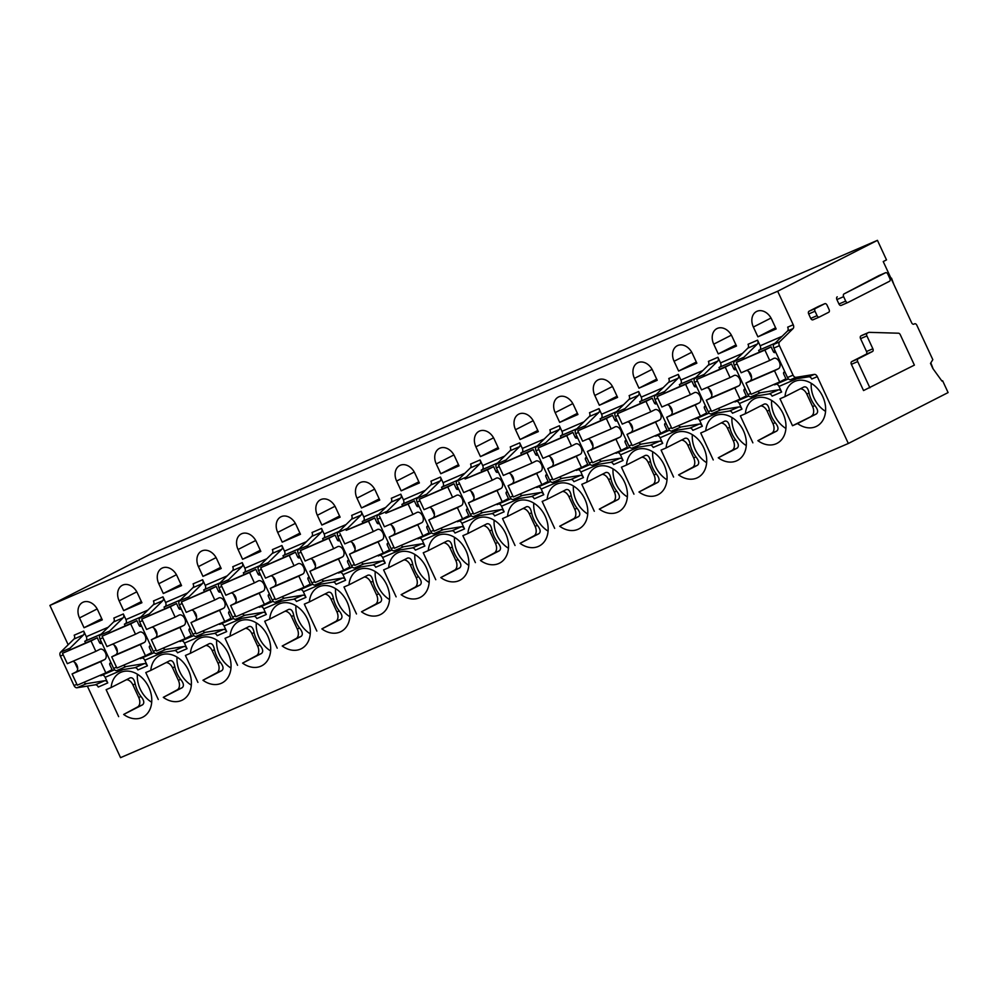 <?xml version="1.0" encoding="UTF-8"?>
<svg xmlns="http://www.w3.org/2000/svg" width="998" height="998" viewBox="0 0 998 998"><rect width="100%" height="100%" fill="white"/><g stroke="black" fill="none" stroke-linecap="round" stroke-linejoin="round"><path stroke-width="1.5" d="M843.996 293.936L885.538 272.741A2.27 1.472 -113.3 0 1 885.6 272.716A2.27 1.472 -113.3 0 1 887.808 274.126L889.867 278.554A2.27 1.472 -113.3 0 1 889.505 281.274L847.963 302.481A2.27 1.472 -113.3 0 1 847.901 302.506A2.27 1.472 -113.3 0 1 845.693 301.084L843.634 296.668A2.27 1.472 -113.3 0 1 843.996 293.936L878.801 275.648A2.27 1.472 -113.3 0 1 878.864 275.623A2.27 1.472 -113.3 0 1 878.914 275.598M847.901 302.506L841.164 305.413A2.27 1.472 -113.3 0 1 841.164 305.413A2.27 1.472 -113.3 0 1 838.956 304.003L836.898 299.575A2.27 1.472 -113.3 0 1 837.26 296.843M914.555 323.814L913.906 324.15A2.27 1.472 -113.3 0 1 913.844 324.175A2.27 1.472 -113.3 0 1 911.636 322.766L883.23 261.563L886.511 259.892L877.442 240.343L777.667 291.241L793.235 324.774L787.684 327.169A3.406 2.208 66.7 0 1 787.522 330.999L774.011 344.26A3.406 2.208 66.7 0 0 773.849 348.09L787.509 377.518A3.406 2.208 66.7 0 0 790.491 379.739L796.03 377.344L814.331 374.4A3.406 2.208 -113.3 0 1 817.3 376.62L848.337 443.474L948.1 392.576L942.611 380.749L941.95 381.086L932.88 368.536L930.498 363.397L932.818 359.667L916.825 325.211A2.27 1.472 -113.3 0 0 914.617 323.789L914.555 323.814A2.27 1.472 -113.3 0 1 914.617 323.789M793.235 324.774A3.406 2.208 -113.3 0 1 793.061 328.604L779.563 341.865L774.011 344.26M773.849 348.09L779.401 345.695A3.406 2.208 -113.3 0 1 779.563 341.865M779.401 345.695L793.061 375.123L787.509 377.518M796.03 377.344A3.406 2.208 -113.3 0 1 793.061 375.123M866.526 351.508L872.863 348.764L866.9 335.914A2.27 1.472 -113.3 0 1 867.262 333.182L868.672 332.459A2.27 1.472 -113.3 0 1 868.734 332.434A2.27 1.472 -113.3 0 1 869.158 332.346L898.487 333.207A2.27 1.472 -113.3 0 1 900.271 334.704L914.393 365.118L863.544 390.555L851.369 364.32A2.27 1.472 -113.3 0 1 851.731 361.6L866.164 354.228A2.27 1.472 -113.3 0 0 866.526 351.508L860.563 338.646A2.27 1.472 -113.3 0 1 860.912 335.914L862.334 335.191A2.27 1.472 -113.3 0 1 862.384 335.166A2.27 1.472 -113.3 0 1 862.447 335.153M819.221 317.09L812.996 319.784A2.27 1.472 -113.3 0 1 812.946 319.809A2.27 1.472 -113.3 0 1 810.725 318.399L808.679 313.971A2.27 1.472 -113.3 0 1 809.029 311.251L818.422 306.461A2.27 1.472 -113.3 0 1 818.472 306.436A2.27 1.472 -113.3 0 1 818.535 306.411M776.157 384.18A3.406 2.208 -113.3 0 1 779.026 386.413L781.621 392.014L772.115 396.131A3.406 2.208 66.7 0 0 769.134 393.911L778.652 389.794A3.406 2.208 -113.3 0 1 781.621 392.014M774.361 384.255L774.635 384.841L788.432 378.878M783.555 372.965L785.089 372.291M759.378 351.957L758.642 350.373L774.972 343.324M775.745 352.157L774.972 352.556A1.697 1.11 -113.3 0 1 773.275 351.508L775.059 350.697M758.642 350.373L775.109 343.187M782.108 336.314L760.164 345.782A3.406 2.208 -113.3 0 1 759.628 349.874M736.512 401.296A3.406 2.208 -113.3 0 1 739.381 403.529L741.988 409.13L732.47 413.234A3.406 2.208 -113.3 0 0 729.501 411.014L711.212 413.97A3.406 2.208 -113.3 0 1 708.231 411.75L694.571 382.309A3.406 2.208 -113.3 0 1 694.745 378.491L708.243 365.218L717.749 361.114L704.251 374.375L694.745 378.491M760.164 345.782L757.557 340.181A3.406 2.208 -113.3 0 1 757.395 343.998L747.876 348.102L734.378 361.376A3.406 2.208 66.7 0 0 734.216 365.193L747.876 394.634A3.406 2.208 66.7 0 0 750.845 396.855L769.134 393.911M747.876 348.102A3.406 2.208 66.7 0 0 748.051 344.285L757.557 340.181M734.728 401.358L734.99 401.945L748.799 395.994M719.733 369.073L718.997 367.489L735.476 360.303M742.475 353.417L720.519 362.898A3.406 2.208 -113.3 0 1 719.982 366.99M720.519 362.898L717.924 357.284A3.406 2.208 -113.3 0 1 717.749 361.114M703.627 376.021A3.406 2.208 -113.3 0 1 704.251 374.375M708.83 388.422L711.898 395.046M711.212 413.97L720.718 409.866A3.406 2.208 -113.3 0 1 718.236 408.481M720.718 409.866L739.007 406.91A3.406 2.208 -113.3 0 1 741.988 409.13M718.997 367.489L735.326 360.44M733.617 368.586L735.426 367.813M757.395 343.998L743.897 357.272A3.406 2.208 -113.3 0 0 743.26 358.906M748.475 371.318L751.544 377.93M778.652 389.794L760.364 392.75A3.406 2.208 -113.3 0 1 757.881 391.366M743.909 390.068L745.444 389.407M717.924 357.284L708.405 361.401A3.406 2.208 -113.3 0 1 708.243 365.218M777.667 291.241L49.9 605.424L149.663 554.526L877.442 240.343M49.9 605.424L68.163 644.77M87.35 686.088L120.558 757.657L848.337 443.474M696.878 418.399A3.406 2.208 -113.3 0 1 699.748 420.632L702.343 426.246L692.837 430.35A3.406 2.208 -113.3 0 0 689.855 428.13L671.567 431.086L681.085 426.969A3.406 2.208 -113.3 0 1 678.603 425.585M680.1 386.176L679.364 384.604L680.349 384.093A3.406 2.208 -113.3 0 0 680.885 380.013L678.278 374.4A3.406 2.208 -113.3 0 1 678.116 378.23L664.618 391.49L655.1 395.595A3.406 2.208 66.7 0 0 654.938 399.425L668.598 428.866A3.406 2.208 66.7 0 0 671.567 431.086M663.982 393.137A3.406 2.208 -113.3 0 1 664.618 391.49M669.196 405.537L672.265 412.162M681.085 426.969L699.373 424.025A3.406 2.208 -113.3 0 1 702.343 426.246M709.154 413.097L695.356 419.06L695.082 418.474M678.116 378.23L668.598 382.334L655.1 395.595M668.598 382.334A3.406 2.208 66.7 0 0 668.772 378.504L678.278 374.4M657.233 435.515A3.406 2.208 -113.3 0 1 660.102 437.748L662.709 443.361L653.191 447.466A3.406 2.208 -113.3 0 0 650.222 445.245L631.934 448.189L641.44 444.085A3.406 2.208 -113.3 0 1 638.957 442.7M640.454 403.292L639.718 401.707L640.704 401.208A3.406 2.208 -113.3 0 0 641.24 397.117L638.645 391.515A3.406 2.208 -113.3 0 1 638.471 395.333L624.973 408.606L615.467 412.71A3.406 2.208 66.7 0 0 615.292 416.54L628.952 445.969A3.406 2.208 66.7 0 0 631.934 448.189M624.349 410.24A3.406 2.208 -113.3 0 1 624.973 408.606M629.551 422.653L632.62 429.265M641.44 444.085L659.728 441.141A3.406 2.208 -113.3 0 1 662.709 443.361M669.521 430.213L655.723 436.176L655.449 435.59M638.471 395.333L628.965 399.45L615.467 412.71M628.965 399.45A3.406 2.208 66.7 0 0 629.127 395.62L638.645 391.515M617.6 452.63A3.406 2.208 -113.3 0 1 620.469 454.863L623.064 460.465L613.558 464.569A3.406 2.208 -113.3 0 0 610.576 462.348L592.288 465.305L601.806 461.201A3.406 2.208 -113.3 0 1 599.324 459.816M600.821 420.408L600.085 418.823L601.07 418.324A3.406 2.208 -113.3 0 0 601.607 414.232L599 408.631A3.406 2.208 -113.3 0 1 598.837 412.448L585.339 425.722L575.821 429.826A3.406 2.208 66.7 0 0 575.659 433.643L589.319 463.084A3.406 2.208 66.7 0 0 592.288 465.305M584.703 427.356A3.406 2.208 -113.3 0 1 585.339 425.722M589.918 439.769L592.987 446.38M601.806 461.201L620.095 458.244A3.406 2.208 -113.3 0 1 623.064 460.465M629.888 447.329L616.078 453.279L615.803 452.693M598.837 412.448L589.319 416.553L575.821 429.826M589.319 416.553A3.406 2.208 66.7 0 0 589.494 412.735L599 408.631M577.954 469.746A3.406 2.208 -113.3 0 1 580.824 471.979L583.431 477.58L573.912 481.685A3.406 2.208 -113.3 0 0 570.943 479.464L552.655 482.421L562.161 478.304A3.406 2.208 -113.3 0 1 559.678 476.932M561.175 437.511L560.439 435.939L561.425 435.44A3.406 2.208 -113.3 0 0 561.961 431.348L559.367 425.734A3.406 2.208 -113.3 0 1 559.192 429.564L545.694 442.825L536.188 446.929A3.406 2.208 66.7 0 0 536.013 450.759L549.686 480.2A3.406 2.208 66.7 0 0 552.655 482.421M545.07 444.472A3.406 2.208 -113.3 0 1 545.694 442.825M550.272 456.872L553.354 463.496M562.161 478.304L580.462 475.36A3.406 2.208 -113.3 0 1 583.431 477.58M590.242 464.432L576.445 470.395L576.17 469.809M559.192 429.564L549.686 433.668L536.188 446.929M549.686 433.668A3.406 2.208 66.7 0 0 549.848 429.851L559.367 425.734M538.321 486.849A3.406 2.208 -113.3 0 1 541.19 489.082L543.785 494.696L534.279 498.8A3.406 2.208 -113.3 0 0 531.298 496.58L513.009 499.524L522.528 495.42A3.406 2.208 -113.3 0 1 520.045 494.035M521.542 454.626L520.806 453.055L521.792 452.543A3.406 2.208 -113.3 0 0 522.328 448.451L519.721 442.85A3.406 2.208 -113.3 0 1 519.559 446.667L506.061 459.941L496.542 464.045A3.406 2.208 66.7 0 0 496.38 467.875L510.04 497.303A3.406 2.208 66.7 0 0 513.009 499.524M505.425 461.587A3.406 2.208 -113.3 0 1 506.061 459.941M510.639 473.988L513.708 480.612M522.528 495.42L540.816 492.476A3.406 2.208 -113.3 0 1 543.785 494.696M550.609 481.547L536.799 487.511L536.525 486.924M519.559 446.667L510.04 450.784L496.542 464.045M510.04 450.784A3.406 2.208 66.7 0 0 510.215 446.954L519.721 442.85M498.676 503.965A3.406 2.208 -113.3 0 1 501.545 506.198L504.152 511.799L494.634 515.916A3.406 2.208 -113.3 0 0 491.665 513.696L473.376 516.64L482.895 512.535A3.406 2.208 -113.3 0 1 480.412 511.151M481.897 471.742L481.173 470.158L482.146 469.659A3.406 2.208 -113.3 0 0 482.695 465.567L480.088 459.966A3.406 2.208 -113.3 0 1 479.926 463.783L466.415 477.056L456.909 481.161A3.406 2.208 66.7 0 0 456.735 484.978L470.407 514.419A3.406 2.208 66.7 0 0 473.376 516.64M465.792 478.691A3.406 2.208 -113.3 0 1 466.415 477.056M470.994 491.103L474.075 497.715M482.895 512.535L501.183 509.579A3.406 2.208 -113.3 0 1 504.152 511.799M510.964 498.663L497.166 504.614L496.892 504.04M479.926 463.783L470.407 467.887L456.909 481.161M470.407 467.887A3.406 2.208 66.7 0 0 470.569 464.07L480.088 459.966M459.043 521.081A3.406 2.208 -113.3 0 1 461.912 523.314L464.507 528.915L455.001 533.019A3.406 2.208 -113.3 0 0 452.032 530.799L433.731 533.755L443.249 529.651A3.406 2.208 -113.3 0 1 440.767 528.266M442.264 488.858L441.528 487.274L442.513 486.774A3.406 2.208 -113.3 0 0 443.05 482.683L440.442 477.069A3.406 2.208 -113.3 0 1 440.28 480.899L426.782 494.16L417.264 498.276A3.406 2.208 66.7 0 0 417.102 502.094L430.762 531.535A3.406 2.208 66.7 0 0 433.731 533.755M426.146 495.806A3.406 2.208 -113.3 0 1 426.782 494.16M431.361 508.207L434.429 514.831M443.249 529.651L461.538 526.695A3.406 2.208 -113.3 0 1 464.507 528.915M471.33 515.766L457.521 521.729L457.246 521.143M440.28 480.899L430.774 485.003L417.264 498.276M430.774 485.003A3.406 2.208 66.7 0 0 430.936 481.186L440.442 477.069M419.397 538.184A3.406 2.208 -113.3 0 1 422.266 540.417L424.874 546.031L415.355 550.135A3.406 2.208 -113.3 0 0 412.386 547.914L394.098 550.859L403.616 546.754A3.406 2.208 -113.3 0 1 401.134 545.37M402.618 505.961L401.895 504.389L402.88 503.878A3.406 2.208 -113.3 0 0 403.417 499.798L400.809 494.185A3.406 2.208 -113.3 0 1 400.647 498.014L387.137 511.275L377.631 515.38A3.406 2.208 66.7 0 0 377.456 519.21L391.129 548.638A3.406 2.208 66.7 0 0 394.098 550.859M386.513 512.922A3.406 2.208 -113.3 0 1 387.137 511.275M391.715 525.322L394.796 531.946M403.616 546.754L421.904 543.81A3.406 2.208 -113.3 0 1 424.874 546.031M431.685 532.882L417.888 538.845L417.613 538.259M400.647 498.014L391.129 502.119L377.631 515.38M391.129 502.119A3.406 2.208 66.7 0 0 391.291 498.289L400.809 494.185M379.764 555.3A3.406 2.208 -113.3 0 1 382.633 557.533L385.24 563.134L375.722 567.251A3.406 2.208 -113.3 0 0 372.753 565.03L354.465 567.974L363.971 563.87A3.406 2.208 -113.3 0 1 361.488 562.485M362.985 523.077L362.249 521.492L363.235 520.993A3.406 2.208 -113.3 0 0 363.771 516.902L361.176 511.3A3.406 2.208 -113.3 0 1 361.002 515.118L347.504 528.391L337.985 532.495A3.406 2.208 66.7 0 0 337.823 536.325L351.483 565.754A3.406 2.208 66.7 0 0 354.465 567.974M346.88 530.025A3.406 2.208 -113.3 0 1 347.504 528.391M352.082 542.438L355.151 549.05M363.971 563.87L382.259 560.913A3.406 2.208 -113.3 0 1 385.24 563.134M392.052 549.998L378.242 555.961L377.98 555.375M361.002 515.118L351.496 519.222L337.985 532.495M351.496 519.222A3.406 2.208 66.7 0 0 351.658 515.405L361.176 511.3M340.131 572.415A3.406 2.208 -113.3 0 1 342.988 574.648L345.595 580.25L336.077 584.354A3.406 2.208 -113.3 0 0 333.107 582.133L314.819 585.09L324.338 580.986A3.406 2.208 -113.3 0 1 321.855 579.601M323.34 540.192L322.616 538.608L323.601 538.109A3.406 2.208 -113.3 0 0 324.138 534.017L321.531 528.416A3.406 2.208 -113.3 0 1 321.368 532.233L307.871 545.494L298.352 549.611A3.406 2.208 66.7 0 0 298.19 553.428L311.85 582.869A3.406 2.208 66.7 0 0 314.819 585.09M307.234 547.141A3.406 2.208 -113.3 0 1 307.871 545.494M312.436 559.541L315.518 566.165M324.338 580.986L342.626 578.029A3.406 2.208 -113.3 0 1 345.595 580.25M352.406 567.114L338.609 573.064L338.334 572.478M321.368 532.233L311.85 536.338L298.352 549.611M311.85 536.338A3.406 2.208 66.7 0 0 312.012 532.52L321.531 528.416M300.485 589.519A3.406 2.208 -113.3 0 1 303.355 591.764L305.962 597.365L296.443 601.47A3.406 2.208 -113.3 0 0 293.474 599.249L275.186 602.206L284.692 598.089A3.406 2.208 -113.3 0 1 282.209 596.704M283.706 557.296L282.97 555.724L283.956 555.225A3.406 2.208 -113.3 0 0 284.492 551.133L281.898 545.519A3.406 2.208 -113.3 0 1 281.723 549.349L268.225 562.61L258.707 566.714A3.406 2.208 66.7 0 0 258.544 570.544L272.204 599.985A3.406 2.208 66.7 0 0 275.186 602.206M267.601 564.257A3.406 2.208 -113.3 0 1 268.225 562.61M272.803 576.657L275.872 583.281M284.692 598.089L302.98 595.145A3.406 2.208 -113.3 0 1 305.962 597.365M312.773 584.217L298.963 590.18L298.701 589.593M281.723 549.349L272.217 553.453L258.707 566.714M272.217 553.453A3.406 2.208 66.7 0 0 272.379 549.624L281.898 545.519M260.852 606.634A3.406 2.208 -113.3 0 1 263.721 608.867L266.316 614.481L256.81 618.585A3.406 2.208 -113.3 0 0 253.829 616.365L235.54 619.309L245.059 615.205A3.406 2.208 -113.3 0 1 242.576 613.82M244.073 574.411L243.337 572.827L244.323 572.328A3.406 2.208 -113.3 0 0 244.859 568.236L242.252 562.635A3.406 2.208 -113.3 0 1 242.09 566.452L228.592 579.726L219.073 583.83A3.406 2.208 66.7 0 0 218.911 587.66L232.571 617.088A3.406 2.208 66.7 0 0 235.54 619.309M227.956 581.372A3.406 2.208 -113.3 0 1 228.592 579.726M233.17 593.773L236.239 600.384M245.059 615.205L263.347 612.261A3.406 2.208 -113.3 0 1 266.316 614.481M273.128 601.332L259.33 607.295L259.056 606.709M242.09 566.452L232.571 570.569L219.073 583.83M232.571 570.569A3.406 2.208 66.7 0 0 232.746 566.739L242.252 562.635M221.207 623.75A3.406 2.208 -113.3 0 1 224.076 625.983L226.683 631.584L217.165 635.689A3.406 2.208 -113.3 0 0 214.196 633.468L195.907 636.425L205.413 632.32A3.406 2.208 -113.3 0 1 202.931 630.936M204.428 591.527L203.692 589.943L204.677 589.444A3.406 2.208 -113.3 0 0 205.214 585.352L202.619 579.751A3.406 2.208 -113.3 0 1 202.444 583.568L188.946 596.841L179.44 600.946A3.406 2.208 66.7 0 0 179.266 604.763L192.926 634.204A3.406 2.208 66.7 0 0 195.907 636.425M188.323 598.476A3.406 2.208 -113.3 0 1 188.946 596.841M193.525 610.888L196.594 617.5M205.413 632.32L223.702 629.364A3.406 2.208 -113.3 0 1 226.683 631.584M233.495 618.448L219.697 624.399L219.423 623.812M202.444 583.568L192.938 587.672L179.44 600.946M192.938 587.672A3.406 2.208 66.7 0 0 193.101 583.855L202.619 579.751M181.574 640.866A3.406 2.208 -113.3 0 1 184.443 643.099L187.038 648.7L177.532 652.804A3.406 2.208 -113.3 0 0 174.55 650.584L156.262 653.54L165.78 649.424A3.406 2.208 -113.3 0 1 163.298 648.051M164.795 608.63L164.059 607.058L165.044 606.559A3.406 2.208 -113.3 0 0 165.581 602.468L162.973 596.854A3.406 2.208 -113.3 0 1 162.811 600.684L149.313 613.945L139.795 618.061A3.406 2.208 66.7 0 0 139.633 621.879L153.293 651.32A3.406 2.208 66.7 0 0 156.262 653.54M148.677 615.591A3.406 2.208 -113.3 0 1 149.313 613.945M153.892 627.991L156.96 634.616M165.78 649.424L184.069 646.479A3.406 2.208 -113.3 0 1 187.038 648.7M193.862 635.551L180.052 641.514L179.777 640.928M162.811 600.684L153.293 604.788L139.795 618.061M153.293 604.788A3.406 2.208 66.7 0 0 153.467 600.971L162.973 596.854M141.928 657.969A3.406 2.208 -113.3 0 1 144.797 660.202L147.405 665.816L137.886 669.92A3.406 2.208 -113.3 0 0 134.917 667.699L116.629 670.644L126.135 666.539A3.406 2.208 -113.3 0 1 123.652 665.155M125.149 625.746L124.413 624.174L125.399 623.663A3.406 2.208 -113.3 0 0 125.935 619.571L123.34 613.97A3.406 2.208 -113.3 0 1 123.166 617.787L109.668 631.06L100.162 635.165A3.406 2.208 66.7 0 0 99.987 638.994L113.66 668.423A3.406 2.208 66.7 0 0 116.629 670.644M109.044 632.707A3.406 2.208 -113.3 0 1 109.668 631.06M114.246 645.107L117.315 651.731M126.135 666.539L144.423 663.595A3.406 2.208 -113.3 0 1 147.405 665.816M154.216 652.667L140.419 658.63L140.144 658.044M123.166 617.787L113.66 621.904L100.162 635.165M113.66 621.904A3.406 2.208 66.7 0 0 113.822 618.074L123.34 613.97M102.295 675.085A3.406 2.208 -113.3 0 1 105.164 677.318L107.759 682.919L98.253 687.036A3.406 2.208 -113.3 0 0 95.272 684.815L76.983 687.759L86.502 683.655A3.406 2.208 -113.3 0 1 84.019 682.27M85.516 642.862L84.78 641.277L85.766 640.778A3.406 2.208 -113.3 0 0 86.302 636.687L83.695 631.085A3.406 2.208 -113.3 0 1 83.533 634.903L70.035 648.176L60.516 652.28A3.406 2.208 66.7 0 0 60.354 656.098L74.014 685.539A3.406 2.208 66.7 0 0 76.983 687.759M69.398 649.81A3.406 2.208 -113.3 0 1 70.035 648.176M74.613 662.223L77.682 668.835M86.502 683.655L104.79 680.698A3.406 2.208 -113.3 0 1 107.759 682.919M114.583 669.783L100.773 675.733L100.499 675.159M83.533 634.903L74.014 639.007L60.516 652.28M74.014 639.007A3.406 2.208 66.7 0 0 74.189 635.19L83.695 631.085M731.958 336.289A13.049 9.918 -117 0 0 716.913 328.604A13.049 9.918 -117 0 0 713.732 344.16L718.261 353.928L736.499 346.056L731.958 336.289M735.963 344.909L718.261 353.928M760.688 405.899A7.947 5.152 -113.3 0 1 767.138 411.126L772.963 423.676A7.947 5.152 -113.3 0 1 771.704 433.219L757.881 440.667A24.962 18.974 -117 0 0 776.98 443.374A24.962 18.974 -117 0 0 783.081 413.621A24.962 18.974 -117 0 0 754.301 398.913A24.962 18.974 -117 0 0 745.369 413.721L764.406 404.015M771.616 400.435A24.962 18.974 -117 0 0 774.46 415.28A24.962 18.974 -117 0 0 785.913 428.454M764.206 404.103C766.751 403.379 768.485 405.4 769.408 410.153A24.962 18.974 -117 0 0 771.629 416.715A24.962 18.974 -117 0 0 775.221 422.69C778.303 426.558 778.802 429.34 776.718 431.061L757.881 440.667M752.866 442.838L740.354 415.879L745.369 413.721M692.325 353.404A13.049 9.918 -117 0 0 677.28 345.72A13.049 9.918 -117 0 0 674.087 361.276L678.628 371.044L696.854 363.172L692.325 353.404M696.317 362.012L678.628 371.044M721.055 423.015A7.947 5.152 -113.3 0 1 727.492 428.242L733.318 440.792A7.947 5.152 -113.3 0 1 732.07 450.335L718.248 457.783A24.962 18.974 -117 0 0 737.347 460.49A24.962 18.974 -117 0 0 743.448 430.724A24.962 18.974 -117 0 0 714.655 416.016A24.962 18.974 -117 0 0 705.736 430.837L724.76 421.131M731.983 417.551A24.962 18.974 -117 0 0 734.815 432.396A24.962 18.974 -117 0 0 746.279 445.57M724.573 421.218C727.118 420.495 728.839 422.503 729.763 427.256A24.962 18.974 -117 0 0 731.996 433.831A24.962 18.974 -117 0 0 735.588 439.806C738.657 443.661 739.156 446.455 737.085 448.164L718.248 457.783M713.233 459.941L700.721 432.995L705.736 430.837M652.68 370.507A13.049 9.918 -117 0 0 637.635 362.823A13.049 9.918 -117 0 0 634.454 378.379L638.982 388.16L657.22 380.288L652.68 370.507M656.684 379.128L638.982 388.16M681.422 440.13A7.947 5.152 -113.3 0 1 687.859 445.358L693.685 457.895A7.947 5.152 -113.3 0 1 692.425 467.451L678.603 474.886A24.962 18.974 -117 0 0 697.702 477.605A24.962 18.974 -117 0 0 703.802 447.84A24.962 18.974 -117 0 0 675.022 433.132A24.962 18.974 -117 0 0 666.103 447.94L685.127 438.247M692.338 434.654A24.962 18.974 -117 0 0 695.182 449.499A24.962 18.974 -117 0 0 706.634 462.685M684.94 438.334C687.472 437.611 689.206 439.619 690.129 444.372A24.962 18.974 -117 0 0 692.35 450.946A24.962 18.974 -117 0 0 695.943 456.922C699.024 460.777 699.523 463.559 697.44 465.28L678.603 474.886M673.588 477.056L661.088 450.11L666.103 447.94M613.046 387.623A13.049 9.918 -117 0 0 598.002 379.939A13.049 9.918 -117 0 0 594.808 395.495L599.349 405.263L617.587 397.391L613.046 387.623M617.038 396.243L599.349 405.263M641.776 457.234A7.947 5.152 -113.3 0 1 648.213 462.461L654.039 475.011A7.947 5.152 -113.3 0 1 652.792 484.554L638.97 492.002A24.962 18.974 -117 0 0 658.069 494.709A24.962 18.974 -117 0 0 664.169 464.956A24.962 18.974 -117 0 0 635.377 450.248A24.962 18.974 -117 0 0 626.457 465.056L645.481 455.35M652.704 451.77A24.962 18.974 -117 0 0 655.536 466.615A24.962 18.974 -117 0 0 667.001 479.801M645.294 455.45C647.839 454.714 649.561 456.735 650.484 461.488A24.962 18.974 -117 0 0 652.717 468.05A24.962 18.974 -117 0 0 656.31 474.025C659.391 477.892 659.878 480.674 657.807 482.396L638.97 492.002M633.955 494.172L621.442 467.214L626.457 465.056M573.401 404.739A13.049 9.918 -117 0 0 558.356 397.054A13.049 9.918 -117 0 0 555.175 412.611L559.703 422.379L577.942 414.507L573.401 404.739M577.405 413.347L559.703 422.379M602.143 474.349A7.947 5.152 -113.3 0 1 608.58 479.576L614.406 492.126A7.947 5.152 -113.3 0 1 613.146 501.67L599.324 509.117A24.962 18.974 -117 0 0 618.423 511.824A24.962 18.974 -117 0 0 624.523 482.059A24.962 18.974 -117 0 0 595.744 467.363A24.962 18.974 -117 0 0 586.824 482.171L605.848 472.466M613.059 468.885A24.962 18.974 -117 0 0 615.903 483.731A24.962 18.974 -117 0 0 627.368 496.904M605.661 472.553C608.194 471.829 609.928 473.85 610.851 478.591A24.962 18.974 -117 0 0 613.071 485.165A24.962 18.974 -117 0 0 616.677 491.141C619.746 494.996 620.245 497.79 618.161 499.499L599.324 509.117M594.309 511.275L581.809 484.329L586.824 482.171M533.768 421.855A13.049 9.918 -117 0 0 518.723 414.158A13.049 9.918 -117 0 0 515.529 429.714L520.07 439.494L538.309 431.623L533.768 421.855M537.772 430.462L520.07 439.494M562.498 491.465A7.947 5.152 -113.3 0 1 568.935 496.692L574.761 509.23A7.947 5.152 -113.3 0 1 573.513 518.785L559.691 526.233A24.962 18.974 -117 0 0 578.79 528.94A24.962 18.974 -117 0 0 584.89 499.175A24.962 18.974 -117 0 0 556.098 484.467A24.962 18.974 -117 0 0 547.178 499.274L566.203 489.581M573.426 486.001A24.962 18.974 -117 0 0 576.258 500.834A24.962 18.974 -117 0 0 587.722 514.02M566.016 489.669C568.561 488.945 570.282 490.954 571.205 495.707A24.962 18.974 -117 0 0 573.438 502.281A24.962 18.974 -117 0 0 577.031 508.256C580.112 512.111 580.611 514.906 578.528 516.615L559.691 526.233M554.676 528.391L542.163 501.445L547.178 499.274M494.135 438.958A13.049 9.918 -117 0 0 479.077 431.273A13.049 9.918 -117 0 0 475.896 446.83L480.437 456.597L498.663 448.738L494.135 438.958M498.127 447.578L480.437 456.597M522.865 508.568A7.947 5.152 -113.3 0 1 529.302 513.795L535.128 526.345A7.947 5.152 -113.3 0 1 533.868 535.889L520.045 543.336A24.962 18.974 -117 0 0 539.157 546.056A24.962 18.974 -117 0 0 545.245 516.29A24.962 18.974 -117 0 0 516.465 501.582A24.962 18.974 -117 0 0 507.545 516.39L526.57 506.697M533.793 503.104A24.962 18.974 -117 0 0 536.625 517.95A24.962 18.974 -117 0 0 548.089 531.136M526.383 506.784C528.915 506.061 530.649 508.069 531.572 512.822A24.962 18.974 -117 0 0 533.805 519.397A24.962 18.974 -117 0 0 537.398 525.372C540.467 529.227 540.966 532.009 538.883 533.73L520.045 543.336M515.03 545.507L502.53 518.561L507.545 516.39M454.489 456.074A13.049 9.918 -117 0 0 439.444 448.389A13.049 9.918 -117 0 0 436.251 463.945L440.792 473.713L459.03 465.841L454.489 456.074M458.494 464.681L440.792 473.713M483.219 525.684A7.947 5.152 -113.3 0 1 489.656 530.911L495.482 543.461A7.947 5.152 -113.3 0 1 494.235 553.004L480.412 560.452A24.962 18.974 -117 0 0 499.511 563.159A24.962 18.974 -117 0 0 505.612 533.394A24.962 18.974 -117 0 0 476.819 518.698A24.962 18.974 -117 0 0 467.9 533.506L486.924 523.8M494.147 520.22A24.962 18.974 -117 0 0 496.979 535.065A24.962 18.974 -117 0 0 508.444 548.239M486.737 523.888C489.282 523.164 491.004 525.185 491.927 529.938A24.962 18.974 -117 0 0 494.16 536.5A24.962 18.974 -117 0 0 497.752 542.475C500.834 546.343 501.333 549.125 499.25 550.846L480.412 560.452M475.397 562.623L462.885 535.664L467.9 533.506M414.856 473.189A13.049 9.918 -117 0 0 399.811 465.492A13.049 9.918 -117 0 0 396.618 481.061L401.159 490.829L419.385 482.957L414.856 473.189M418.848 481.797L401.159 490.829M443.586 542.8A7.947 5.152 -113.3 0 1 450.023 548.027L455.849 560.577A7.947 5.152 -113.3 0 1 454.601 570.12L440.779 577.568A24.962 18.974 -117 0 0 459.878 580.275A24.962 18.974 -117 0 0 465.966 550.509A24.962 18.974 -117 0 0 437.186 535.801A24.962 18.974 -117 0 0 428.267 550.609L447.291 540.916M454.514 537.336A24.962 18.974 -117 0 0 457.346 552.168A24.962 18.974 -117 0 0 468.811 565.355M447.104 541.003C449.636 540.28 451.37 542.288 452.294 547.041A24.962 18.974 -117 0 0 454.527 553.616A24.962 18.974 -117 0 0 458.119 559.591C461.188 563.446 461.687 566.24 459.616 567.949L440.779 577.568M435.764 579.726L423.252 552.78L428.267 550.609M375.211 490.292A13.049 9.918 -117 0 0 360.166 482.608A13.049 9.918 -117 0 0 356.985 498.164L361.513 507.945L379.751 500.073L375.211 490.292M379.215 498.913L361.513 507.945M403.941 559.915A7.947 5.152 -113.3 0 1 410.39 565.142L416.203 577.68A7.947 5.152 -113.3 0 1 414.956 587.236L401.134 594.671A24.962 18.974 -117 0 0 420.233 597.39A24.962 18.974 -117 0 0 426.333 567.625A24.962 18.974 -117 0 0 397.553 552.917A24.962 18.974 -117 0 0 388.621 567.725L407.646 558.032M414.869 554.439A24.962 18.974 -117 0 0 417.7 569.284A24.962 18.974 -117 0 0 429.165 582.47M407.458 558.119C410.003 557.395 411.737 559.404 412.648 564.157A24.962 18.974 -117 0 0 414.881 570.731A24.962 18.974 -117 0 0 418.474 576.707C421.555 580.562 422.054 583.343 419.971 585.065L401.134 594.671M396.119 596.841L383.606 569.895L388.621 567.725M335.577 507.408A13.049 9.918 -117 0 0 320.533 499.724A13.049 9.918 -117 0 0 317.339 515.28L321.88 525.048L340.106 517.176L335.577 507.408M339.57 516.028L321.88 525.048M364.307 577.019A7.947 5.152 -113.3 0 1 370.745 582.246L376.57 594.796A7.947 5.152 -113.3 0 1 375.323 604.339L361.501 611.786A24.962 18.974 -117 0 0 380.6 614.494A24.962 18.974 -117 0 0 386.7 584.741A24.962 18.974 -117 0 0 357.908 570.033A24.962 18.974 -117 0 0 348.988 584.84L368.012 575.135M375.236 571.555A24.962 18.974 -117 0 0 378.067 586.4A24.962 18.974 -117 0 0 389.532 599.573M367.825 575.222C370.358 574.499 372.092 576.52 373.015 581.273A24.962 18.974 -117 0 0 375.248 587.834A24.962 18.974 -117 0 0 378.841 593.81C381.91 597.677 382.409 600.459 380.338 602.181L361.501 611.786M356.486 613.957L343.973 586.999L348.988 584.84M295.932 524.524A13.049 9.918 -117 0 0 280.887 516.839A13.049 9.918 -117 0 0 277.706 532.396L282.234 542.163L300.473 534.292L295.932 524.524M299.936 533.132L282.234 542.163M324.662 594.134A7.947 5.152 -113.3 0 1 331.111 599.361L336.925 611.911A7.947 5.152 -113.3 0 1 335.677 621.455L321.855 628.902A24.962 18.974 -117 0 0 340.954 631.609A24.962 18.974 -117 0 0 347.055 601.844A24.962 18.974 -117 0 0 318.275 587.136A24.962 18.974 -117 0 0 309.343 601.956L328.379 592.251M335.59 588.67A24.962 18.974 -117 0 0 338.422 603.516A24.962 18.974 -117 0 0 349.886 616.689M328.18 592.338C330.725 591.614 332.459 593.623 333.382 598.376A24.962 18.974 -117 0 0 335.602 604.95A24.962 18.974 -117 0 0 339.195 610.926C342.277 614.78 342.776 617.575 340.692 619.284L321.855 628.902M316.84 631.06L304.328 604.114L309.343 601.956M256.299 541.627A13.049 9.918 -117 0 0 241.254 533.942A13.049 9.918 -117 0 0 238.06 549.499L242.601 559.279L260.827 551.407L256.299 541.627M260.291 550.247L242.601 559.279M285.029 611.25A7.947 5.152 -113.3 0 1 291.466 616.477L297.292 629.014A7.947 5.152 -113.3 0 1 296.044 638.57L282.222 646.005A24.962 18.974 -117 0 0 301.321 648.725A24.962 18.974 -117 0 0 307.421 618.96A24.962 18.974 -117 0 0 278.629 604.252A24.962 18.974 -117 0 0 269.709 619.059L288.734 609.366M295.957 605.774A24.962 18.974 -117 0 0 298.789 620.619A24.962 18.974 -117 0 0 310.253 633.805M288.547 609.454C291.079 608.73 292.813 610.739 293.736 615.492A24.962 18.974 -117 0 0 295.969 622.066A24.962 18.974 -117 0 0 299.562 628.041C302.631 631.896 303.13 634.691 301.059 636.4L282.222 646.005M277.207 648.176L264.695 621.23L269.709 619.059M216.653 558.743A13.049 9.918 -117 0 0 201.608 551.058A13.049 9.918 -117 0 0 198.427 566.615L202.956 576.382L221.194 568.511L216.653 558.743M220.658 567.363L202.956 576.382M245.396 628.353A7.947 5.152 -113.3 0 1 251.833 633.58L257.659 646.13A7.947 5.152 -113.3 0 1 256.399 655.674L242.576 663.121A24.962 18.974 -117 0 0 261.676 665.828A24.962 18.974 -117 0 0 267.776 636.075A24.962 18.974 -117 0 0 238.996 621.367A24.962 18.974 -117 0 0 230.064 636.175L249.101 626.47M256.311 622.889A24.962 18.974 -117 0 0 259.156 637.734A24.962 18.974 -117 0 0 270.608 650.921M248.901 626.569C251.446 625.833 253.18 627.854 254.103 632.607A24.962 18.974 -117 0 0 256.324 639.169A24.962 18.974 -117 0 0 259.917 645.157C262.998 649.012 263.497 651.794 261.414 653.515L242.576 663.121M237.561 665.292L225.049 638.333L230.064 636.175M177.02 575.858A13.049 9.918 -117 0 0 161.975 568.174A13.049 9.918 -117 0 0 158.782 583.73L163.323 593.498L181.549 585.626L177.02 575.858M181.012 584.466L163.323 593.498M205.75 645.469A7.947 5.152 -113.3 0 1 212.187 650.696L218.013 663.246A7.947 5.152 -113.3 0 1 216.766 672.789L202.943 680.237A24.962 18.974 -117 0 0 222.043 682.944A24.962 18.974 -117 0 0 228.143 653.179A24.962 18.974 -117 0 0 199.351 638.483A24.962 18.974 -117 0 0 190.431 653.291L209.455 643.585M216.678 640.005A24.962 18.974 -117 0 0 219.51 654.85A24.962 18.974 -117 0 0 230.975 668.024M209.268 643.673C211.813 642.949 213.535 644.97 214.458 649.723A24.962 18.974 -117 0 0 216.691 656.285A24.962 18.974 -117 0 0 220.284 662.26C223.352 666.115 223.851 668.91 221.781 670.631L202.943 680.237M197.928 682.395L185.416 655.449L190.431 653.291M137.375 592.974A13.049 9.918 -117 0 0 122.33 585.277A13.049 9.918 -117 0 0 119.149 600.846L123.677 610.614L141.916 602.742L137.375 592.974M141.379 601.582L123.677 610.614M166.117 662.585A7.947 5.152 -113.3 0 1 172.554 667.812L178.38 680.349A7.947 5.152 -113.3 0 1 177.12 689.905L163.298 697.353A24.962 18.974 -117 0 0 182.397 700.06A24.962 18.974 -117 0 0 188.497 670.294A24.962 18.974 -117 0 0 159.717 655.586A24.962 18.974 -117 0 0 150.798 670.394L169.822 660.701M177.033 657.121A24.962 18.974 -117 0 0 179.877 671.953A24.962 18.974 -117 0 0 191.329 685.139M169.635 660.788C172.167 660.065 173.902 662.073 174.825 666.826A24.962 18.974 -117 0 0 177.045 673.4A24.962 18.974 -117 0 0 180.65 679.376C183.719 683.231 184.218 686.025 182.135 687.734L163.298 697.353M158.283 699.511L145.783 672.565L150.798 670.394M97.742 610.077A13.049 9.918 -117 0 0 82.697 602.393A13.049 9.918 -117 0 0 79.503 617.949L84.044 627.73L102.283 619.858L97.742 610.077M101.746 618.698L84.044 627.73M126.472 679.7A7.947 5.152 -113.3 0 1 132.909 684.915L138.734 697.465A7.947 5.152 -113.3 0 1 137.487 707.008L123.665 714.456A24.962 18.974 -117 0 0 142.764 717.175A24.962 18.974 -117 0 0 148.864 687.41A24.962 18.974 -117 0 0 120.072 672.702A24.962 18.974 -117 0 0 111.152 687.51L130.177 677.817M137.4 674.224A24.962 18.974 -117 0 0 140.231 689.069A24.962 18.974 -117 0 0 151.696 702.255M129.99 677.904C132.534 677.18 134.256 679.189 135.179 683.942A24.962 18.974 -117 0 0 137.412 690.516A24.962 18.974 -117 0 0 141.005 696.492C144.086 700.346 144.585 703.128 142.502 704.85L123.665 714.456M118.65 716.626L106.137 689.68L111.152 687.51M941.925 381.049L942.611 380.749M679.364 384.604L695.693 377.556M696.467 386.388L695.693 386.775A1.697 1.11 -113.3 0 1 693.997 385.739L695.781 384.916M704.276 407.184L705.811 406.523M639.718 401.707L656.048 394.659M654.339 402.818L656.148 402.032M664.631 424.3L666.165 423.639M600.085 418.823L616.415 411.775M614.693 419.921L616.502 419.148M624.998 441.403L626.532 440.742M560.439 435.939L576.769 428.891M575.06 437.037L576.869 436.251M585.352 458.519L586.899 457.857M520.806 453.055L537.136 445.994M535.415 454.152L537.223 453.366M545.719 475.634L547.253 474.973M481.173 470.158L497.503 463.109M495.781 471.256L497.59 470.482M506.073 492.75L507.62 492.076M441.528 487.274L457.857 480.225M458.631 489.057L457.857 489.444A1.697 1.11 -113.3 0 1 456.161 488.409L457.945 487.598M466.44 509.853L467.975 509.192M401.895 504.389L418.224 497.341M416.503 505.487L418.312 504.701M426.795 526.969L428.342 526.308M362.249 521.492L378.579 514.444M376.87 522.59L378.679 521.817M387.162 544.085L388.696 543.411M322.616 538.608L338.946 531.56M337.224 539.706L339.033 538.932M347.529 561.188L349.063 560.527M282.97 555.724L299.3 548.675M297.591 556.822L299.4 556.036M307.883 578.304L309.417 577.642M243.337 572.827L259.667 565.779M257.946 573.937L259.754 573.151M268.25 595.419L269.784 594.758M203.692 589.943L220.022 582.894M220.795 591.727L220.022 592.126A1.697 1.11 -113.3 0 1 218.325 591.078L220.121 590.267M228.604 612.523L230.139 611.861M164.059 607.058L180.388 600.01M178.667 608.156L180.476 607.37M188.971 629.638L190.506 628.977M124.413 624.174L140.743 617.113M139.034 625.272L140.843 624.486M149.326 646.754L150.873 646.093M84.78 641.277L101.11 634.229M99.388 642.375L101.197 641.602M109.693 663.87L111.227 663.196M817.3 376.62L811.748 379.015A3.406 2.208 66.7 0 0 808.779 376.795L814.331 374.4M790.491 379.739L808.779 376.795M811.262 383.319A24.962 18.974 -117 0 0 814.094 398.165A24.962 18.974 -117 0 0 825.558 411.351M776.132 328.953L757.906 336.825L753.365 327.045A13.049 9.918 -117 0 1 756.559 311.488A13.049 9.918 -117 0 1 771.604 319.173L776.132 328.953M775.596 327.793L757.906 336.825M822.726 396.505A24.962 18.974 -117 0 0 793.934 381.797A24.962 18.974 -117 0 0 785.014 396.605L779.999 398.776L792.512 425.722L797.527 423.551A24.962 18.974 -117 0 0 816.626 426.271A24.962 18.974 -117 0 0 822.726 396.505M804.039 386.912L803.852 386.999C806.384 386.276 808.118 388.284 809.041 393.037A24.962 18.974 -117 0 0 811.274 399.612A24.962 18.974 -117 0 0 814.867 405.587C817.936 409.442 818.435 412.224 816.364 413.945L792.512 425.722M803.852 386.999L785.014 396.605M797.527 423.551L816.364 413.945M800.334 388.796A7.947 5.152 -113.3 0 1 806.771 394.023L812.597 406.56A7.947 5.152 -113.3 0 1 811.349 416.116M815.378 308.507L824.76 303.716A2.27 1.472 -113.3 0 1 824.822 303.691A2.27 1.472 -113.3 0 1 827.03 305.114L829.076 309.53A2.27 1.472 -113.3 0 1 828.727 312.262L819.346 317.04A2.27 1.472 -113.3 0 1 819.283 317.077A2.27 1.472 -113.3 0 1 817.075 315.655L815.017 311.239A2.27 1.472 -113.3 0 1 815.378 308.507L809.029 311.251M872.863 348.764A2.27 1.472 -113.3 0 1 872.514 351.496L866.164 354.228M869.882 387.81L857.706 361.588A2.27 1.472 -113.3 0 1 858.068 358.856L872.514 351.496M101.883 643.061L101.11 643.461A1.697 1.11 -113.3 0 1 99.413 642.413L97.268 637.784L91.03 640.966L95.845 651.357L99.65 649.411A5.676 3.68 -113.3 0 1 99.925 649.274A5.676 3.68 -113.3 0 1 105.501 652.917A5.676 3.68 -113.3 0 1 104.565 659.628L100.623 661.649L105.825 672.852L112.063 669.67L109.917 665.042A1.697 1.11 -113.3 0 1 110.179 662.996L110.953 662.61M91.03 640.966L62.487 653.291L97.268 637.784M72.567 661.412A5.676 3.68 -113.3 0 1 77.295 666.09A5.676 3.68 -113.3 0 1 76.023 671.953L72.081 673.962L77.283 685.177L105.825 672.852M72.081 673.962L100.623 661.649M62.487 653.291L67.315 663.682L95.845 651.357M141.516 625.958L140.755 626.345A1.697 1.11 -113.3 0 1 139.046 625.309L136.901 620.681L130.663 623.862L135.491 634.241L139.296 632.308A5.676 3.68 -113.3 0 1 139.558 632.171A5.676 3.68 -113.3 0 1 145.147 635.813A5.676 3.68 -113.3 0 1 144.199 642.525L140.256 644.533L145.471 655.748L151.696 652.567L149.55 647.939A1.697 1.11 -113.3 0 1 149.825 645.893L150.586 645.494M130.663 623.862L102.12 636.175L136.901 620.681M112.213 644.296A5.676 3.68 -113.3 0 1 116.928 648.987A5.676 3.68 -113.3 0 1 115.656 654.838L111.726 656.846L116.928 668.061L145.471 655.748M111.726 656.846L140.256 644.533M102.12 636.175L106.948 646.567L135.491 634.241M181.162 608.842L180.388 609.229A1.697 1.11 -113.3 0 1 178.692 608.194L176.534 603.565L170.309 606.747L175.124 617.138L178.929 615.192A5.676 3.68 -113.3 0 1 179.203 615.055A5.676 3.68 -113.3 0 1 184.78 618.698A5.676 3.68 -113.3 0 1 183.844 625.409L179.902 627.418L185.104 638.633L191.342 635.452L189.196 630.823A1.697 1.11 -113.3 0 1 189.458 628.777L190.231 628.378M170.309 606.747L141.766 619.059L176.534 603.565M151.846 627.181A5.676 3.68 -113.3 0 1 156.574 631.871A5.676 3.68 -113.3 0 1 155.301 637.734L151.359 639.743L156.561 650.958L185.104 638.633M151.359 639.743L179.902 627.418M141.766 619.059L146.581 629.451L175.124 617.138M218.325 591.078L216.179 586.45L209.942 589.631L214.77 600.023L218.574 598.076A5.676 3.68 -113.3 0 1 218.836 597.939A5.676 3.68 -113.3 0 1 224.425 601.582A5.676 3.68 -113.3 0 1 223.477 608.293L219.535 610.302L224.75 621.517L230.975 618.336L228.829 613.708A1.697 1.11 -113.3 0 1 229.103 611.662L229.864 611.275M209.942 589.631L181.399 601.956L216.179 586.45M191.491 610.065A5.676 3.68 -113.3 0 1 196.207 614.756A5.676 3.68 -113.3 0 1 194.934 620.619L191.005 622.627L196.207 633.842L224.75 621.517M191.005 622.627L219.535 610.302M181.399 601.956L186.227 612.348L214.77 600.023M260.441 574.611L259.667 575.01A1.697 1.11 -113.3 0 1 257.971 573.962L255.812 569.334L249.587 572.515L254.403 582.907L258.208 580.973A5.676 3.68 -113.3 0 1 258.482 580.836A5.676 3.68 -113.3 0 1 264.058 584.479A5.676 3.68 -113.3 0 1 263.123 591.19L259.181 593.199L264.383 604.401L270.62 601.22L268.474 596.592A1.697 1.11 -113.3 0 1 268.736 594.546L269.51 594.159M249.587 572.515L221.045 584.84L255.812 569.334M231.124 592.962A5.676 3.68 -113.3 0 1 235.852 597.652A5.676 3.68 -113.3 0 1 234.58 603.503L230.638 605.512L235.84 616.727L264.383 604.401M230.638 605.512L259.181 593.199M221.045 584.84L225.86 595.232L254.403 582.907M300.074 557.508L299.3 557.894A1.697 1.11 -113.3 0 1 297.604 556.859L295.458 552.231L289.22 555.412L294.048 565.804L297.841 563.858A5.676 3.68 -113.3 0 1 298.115 563.72A5.676 3.68 -113.3 0 1 303.704 567.363A5.676 3.68 -113.3 0 1 302.756 574.075L298.814 576.083L304.016 587.298L310.253 584.117L308.108 579.489A1.697 1.11 -113.3 0 1 308.382 577.443L309.143 577.044M289.22 555.412L260.678 567.725L295.458 552.231M270.77 575.846A5.676 3.68 -113.3 0 1 275.485 580.537A5.676 3.68 -113.3 0 1 274.213 586.4L270.283 588.408L275.485 599.611L304.016 587.298M270.283 588.408L298.814 576.083M260.678 567.725L265.505 578.116L294.048 565.804M339.719 540.392L338.946 540.779A1.697 1.11 -113.3 0 1 337.249 539.743L335.091 535.115L328.853 538.296L333.681 548.688L337.486 546.742A5.676 3.68 -113.3 0 1 337.761 546.605A5.676 3.68 -113.3 0 1 343.337 550.247A5.676 3.68 -113.3 0 1 342.389 556.959L338.459 558.967L343.661 570.182L349.899 567.001L347.753 562.373A1.697 1.11 -113.3 0 1 348.015 560.327L348.789 559.94M328.853 538.296L300.323 550.622L335.091 535.115M310.403 558.73A5.676 3.68 -113.3 0 1 315.131 563.421A5.676 3.68 -113.3 0 1 313.859 569.284L309.916 571.293L315.118 582.508L343.661 570.182M309.916 571.293L338.459 558.967M300.323 550.622L305.139 561.001L333.681 548.688M379.352 523.276L378.579 523.676A1.697 1.11 -113.3 0 1 376.882 522.628L374.737 517.999L368.499 521.181L373.314 531.572L377.119 529.639A5.676 3.68 -113.3 0 1 377.394 529.501A5.676 3.68 -113.3 0 1 382.97 533.132A5.676 3.68 -113.3 0 1 382.034 539.856L378.092 541.864L383.294 553.067L389.532 549.886L387.386 545.257A1.697 1.11 -113.3 0 1 387.661 543.211L388.422 542.825M368.499 521.181L346.194 530.325L374.737 517.999M350.049 541.627A5.676 3.68 -113.3 0 1 354.764 546.305A5.676 3.68 -113.3 0 1 353.492 552.168L349.55 554.177L354.764 565.392L383.294 553.067M349.55 554.177L378.092 541.864M339.956 533.506L344.784 543.898L373.314 531.572M418.985 506.173L418.224 506.56A1.697 1.11 -113.3 0 1 416.515 505.524L414.37 500.896L408.132 504.077L412.96 514.457L416.765 512.523A5.676 3.68 -113.3 0 1 417.039 512.386A5.676 3.68 -113.3 0 1 422.616 516.028A5.676 3.68 -113.3 0 1 421.667 522.74L417.738 524.748L422.94 535.963L429.177 532.782L427.019 528.154A1.697 1.11 -113.3 0 1 427.294 526.108L428.067 525.709M408.132 504.077L385.827 513.209L414.37 500.896M389.682 524.511A5.676 3.68 -113.3 0 1 394.41 529.202A5.676 3.68 -113.3 0 1 393.137 535.065L389.195 537.074L394.397 548.276L422.94 535.963M389.195 537.074L417.738 524.748M379.602 516.39L384.417 526.782L412.96 514.457M456.161 488.409L454.015 483.781L447.778 486.962L452.593 497.353L456.398 495.407A5.676 3.68 -113.3 0 1 456.672 495.27A5.676 3.68 -113.3 0 1 462.249 498.913A5.676 3.68 -113.3 0 1 461.313 505.624L457.371 507.633L462.573 518.848L468.811 515.667L466.665 511.038A1.697 1.11 -113.3 0 1 466.927 508.992L467.7 508.606M447.778 486.962L419.235 499.287L454.015 483.781M429.315 507.396A5.676 3.68 -113.3 0 1 434.043 512.086A5.676 3.68 -113.3 0 1 432.77 517.95L428.828 519.958L434.043 531.173L462.573 518.848M428.828 519.958L457.371 507.633M419.235 499.287L424.063 509.666L452.593 497.353M498.264 471.942L497.503 472.341A1.697 1.11 -113.3 0 1 495.794 471.293L493.648 466.665L487.411 469.846L492.239 480.238L496.043 478.291A5.676 3.68 -113.3 0 1 496.305 478.154A5.676 3.68 -113.3 0 1 501.894 481.797A5.676 3.68 -113.3 0 1 500.946 488.509L497.016 490.529L502.219 501.732L508.456 498.551L506.298 493.923A1.697 1.11 -113.3 0 1 506.572 491.877L507.346 491.49M487.411 469.846L465.105 478.99L493.648 466.665M468.96 490.292A5.676 3.68 -113.3 0 1 473.676 494.971A5.676 3.68 -113.3 0 1 472.416 500.834L468.474 502.842L473.676 514.057L502.219 501.732M468.474 502.842L497.016 490.529M458.88 482.171L463.696 492.563L492.239 480.238M537.91 454.839L537.136 455.225A1.697 1.11 -113.3 0 1 535.439 454.19L533.294 449.562L527.056 452.743L531.872 463.122L535.677 461.188A5.676 3.68 -113.3 0 1 535.951 461.051A5.676 3.68 -113.3 0 1 541.527 464.694A5.676 3.68 -113.3 0 1 540.592 471.405L536.65 473.414L541.852 484.629L548.089 481.448L545.943 476.819A1.697 1.11 -113.3 0 1 546.205 474.774L546.979 474.374M527.056 452.743L498.513 465.056L533.294 449.562M508.593 473.177A5.676 3.68 -113.3 0 1 513.321 477.867A5.676 3.68 -113.3 0 1 512.049 483.718L508.107 485.727L513.309 496.942L541.852 484.629M508.107 485.727L536.65 473.414M498.513 465.056L503.341 475.447L531.872 463.122M577.543 437.723L576.782 438.11A1.697 1.11 -113.3 0 1 575.073 437.074L572.927 432.446L566.689 435.627L571.517 446.019L575.322 444.073A5.676 3.68 -113.3 0 1 575.584 443.935A5.676 3.68 -113.3 0 1 581.173 447.578A5.676 3.68 -113.3 0 1 580.225 454.29L576.295 456.298L581.497 467.513L587.735 464.332L585.577 459.704A1.697 1.11 -113.3 0 1 585.851 457.658L586.612 457.259M566.689 435.627L538.147 447.94L572.927 432.446M548.239 456.061A5.676 3.68 -113.3 0 1 552.954 460.752A5.676 3.68 -113.3 0 1 551.682 466.615L547.752 468.623L552.954 479.826L581.497 467.513M547.752 468.623L576.295 456.298M538.147 447.94L542.974 458.332L571.517 446.019M617.188 420.607L616.415 421.006A1.697 1.11 -113.3 0 1 614.718 419.958L612.572 415.33L606.335 418.511L611.15 428.903L614.955 426.957A5.676 3.68 -113.3 0 1 615.23 426.82A5.676 3.68 -113.3 0 1 620.806 430.462A5.676 3.68 -113.3 0 1 619.87 437.174L615.928 439.182L621.13 450.397L627.368 447.216L625.222 442.588A1.697 1.11 -113.3 0 1 625.484 440.542L626.257 440.155M606.335 418.511L577.792 430.837L612.572 415.33M587.872 438.945A5.676 3.68 -113.3 0 1 592.6 443.636A5.676 3.68 -113.3 0 1 591.327 449.499L587.385 451.508L592.587 462.723L621.13 450.397M587.385 451.508L615.928 439.182M577.792 430.837L582.607 441.228L611.15 428.903M656.821 403.491L656.06 403.891A1.697 1.11 -113.3 0 1 654.351 402.843L652.205 398.214L645.968 401.396L650.796 411.787L654.601 409.854A5.676 3.68 -113.3 0 1 654.863 409.716A5.676 3.68 -113.3 0 1 660.451 413.359A5.676 3.68 -113.3 0 1 659.503 420.071L655.561 422.079L660.776 433.282L667.001 430.101L664.855 425.472A1.697 1.11 -113.3 0 1 665.13 423.426L665.891 423.04M645.968 401.396L617.425 413.721L652.205 398.214M627.517 421.842A5.676 3.68 -113.3 0 1 632.233 426.533A5.676 3.68 -113.3 0 1 630.961 432.384L627.031 434.392L632.233 445.607L660.776 433.282M627.031 434.392L655.561 422.079M617.425 413.721L622.253 424.113L650.796 411.787M693.997 385.739L691.839 381.111L685.614 384.292L690.429 394.672L694.234 392.738A5.676 3.68 -113.3 0 1 694.508 392.601A5.676 3.68 -113.3 0 1 700.085 396.243A5.676 3.68 -113.3 0 1 699.149 402.955L695.207 404.963L700.409 416.178L706.646 412.997L704.501 408.369A1.697 1.11 -113.3 0 1 704.763 406.323L705.536 405.924M685.614 384.292L657.071 396.605L691.839 381.111M667.151 404.726A5.676 3.68 -113.3 0 1 671.879 409.417A5.676 3.68 -113.3 0 1 670.606 415.28L666.664 417.289L671.866 428.491L700.409 416.178M666.664 417.289L695.207 404.963M657.071 396.605L661.886 406.997L690.429 394.672M736.1 369.272L735.326 369.659A1.697 1.11 -113.3 0 1 733.63 368.624L731.484 363.996L725.247 367.177L730.074 377.568L733.867 375.622A5.676 3.68 -113.3 0 1 734.141 375.485A5.676 3.68 -113.3 0 1 739.73 379.128A5.676 3.68 -113.3 0 1 738.782 385.839L734.84 387.848L740.054 399.063L746.279 395.882L744.134 391.253A1.697 1.11 -113.3 0 1 744.408 389.208L745.169 388.821M725.247 367.177L696.704 379.502L731.484 363.996M706.796 387.611A5.676 3.68 -113.3 0 1 711.512 392.301A5.676 3.68 -113.3 0 1 710.239 398.165L706.31 400.173L711.512 411.388L740.054 399.063M706.31 400.173L734.84 387.848M696.704 379.502L701.532 389.881L730.074 377.568M773.275 351.508L771.117 346.88L764.892 350.061L769.707 360.453L773.512 358.519A5.676 3.68 -113.3 0 1 773.787 358.382A5.676 3.68 -113.3 0 1 779.363 362.012A5.676 3.68 -113.3 0 1 778.415 368.736L774.485 370.745L779.688 381.947L785.925 378.766L783.779 374.138A1.697 1.11 -113.3 0 1 784.041 372.092L784.815 371.705M764.892 350.061L736.349 362.386L771.117 346.88M746.429 370.507A5.676 3.68 -113.3 0 1 751.157 375.186A5.676 3.68 -113.3 0 1 749.885 381.049L745.943 383.057L751.145 394.272L779.688 381.947M745.943 383.057L774.485 370.745M736.349 362.386L741.165 372.778L769.707 360.453M891.513 278.143L893.909 284.567M930.835 362.848L933.13 368.886M878.801 275.648L885.538 272.741M843.634 296.668L836.898 299.575M838.956 304.003L845.693 301.084M841.214 305.388L847.851 302.519M796.841 378.716L779.026 386.413M757.208 395.832L739.381 403.529M734.378 361.376L743.897 357.272M737.073 363.958L734.216 365.193M747.876 394.634L750.745 393.399M760.364 392.75L750.845 396.855M739.007 406.91L729.501 411.014M711.1 410.515L708.231 411.75M694.571 382.309L697.44 381.074M717.574 412.947L699.748 420.632M699.373 424.025L689.855 428.13M677.929 430.051L660.102 437.748M659.728 441.141L650.222 445.245M638.296 447.166L620.469 454.863M620.095 458.244L610.576 462.348M598.65 464.282L580.824 471.979M580.462 475.36L570.943 479.464M559.017 481.385L541.19 489.082M540.816 492.476L531.298 496.58M519.372 498.501L501.545 506.198M501.183 509.579L491.665 513.696M479.739 515.617L461.912 523.314M461.538 526.695L452.032 530.799M440.093 532.732L422.266 540.417M421.904 543.81L412.386 547.914M400.46 549.836L382.633 557.533M382.259 560.913L372.753 565.03M360.814 566.951L342.988 574.648M342.626 578.029L333.107 582.133M321.181 584.067L303.355 591.764M302.98 595.145L293.474 599.249M281.536 601.17L263.721 608.867M263.347 612.261L253.829 616.365M241.903 618.286L224.076 625.983M223.702 629.364L214.196 633.468M202.27 635.402L184.443 643.099M184.069 646.479L174.55 650.584M162.624 652.505L144.797 660.202M144.423 663.595L134.917 667.699M122.991 669.621L105.164 677.318M104.79 680.698L95.272 684.815M101.247 634.092L85.766 640.778M108.258 627.218L86.302 636.687M140.893 616.976L125.399 623.663M147.891 610.102L125.935 619.571M180.526 599.873L165.044 606.559M187.524 592.987L165.581 602.468M220.171 582.757L204.677 589.444M227.17 575.871L205.214 585.352M259.804 565.641L244.323 572.328M266.803 558.768L244.859 568.236M299.45 548.538L283.956 555.225M306.448 541.652L284.492 551.133M339.083 531.423L323.601 538.109M346.081 524.536L324.138 534.017M378.716 514.307L363.235 520.993M385.727 507.433L363.771 516.902M418.362 497.204L402.88 503.878M425.36 490.317L403.417 499.798M457.995 480.088L442.513 486.774M465.006 473.202L443.05 482.683M497.64 462.972L482.146 469.659M504.639 456.098L482.695 465.567M537.273 445.856L521.792 452.543M544.284 438.983L522.328 448.451M576.919 428.753L561.425 435.44M583.917 421.867L561.961 431.348M616.552 411.638L601.07 418.324M623.55 404.751L601.607 414.232M656.197 394.522L640.704 401.208M663.196 387.648L641.24 397.117M695.831 377.419L680.349 384.093M702.829 370.532L680.885 380.013M731.384 335.153L713.732 344.16M771.704 433.219L776.718 431.061M691.739 352.269L674.087 361.276M732.07 450.335L737.085 448.164M652.106 369.372L634.454 378.379M692.425 467.451L697.44 465.28M612.46 386.488L594.808 395.495M652.792 484.554L657.807 482.396M572.827 403.604L555.175 412.611M613.146 501.67L618.161 499.499M533.194 420.707L515.529 429.714M573.513 518.785L578.528 516.615M493.548 437.823L475.896 446.83M533.868 535.889L538.883 533.73M453.915 454.938L436.251 463.945M494.235 553.004L499.25 550.846M414.27 472.054L396.618 481.061M454.601 570.12L459.616 567.949M374.637 489.157L356.985 498.164M414.956 587.236L419.971 585.065M334.991 506.273L317.339 515.28M375.323 604.339L380.338 602.181M295.358 523.389L277.706 532.396M335.677 621.455L340.692 619.284M255.713 540.492L238.06 549.499M296.044 638.57L301.059 636.4M216.079 557.608L198.427 566.615M256.399 655.674L261.414 653.515M176.434 574.723L158.782 583.73M216.766 672.789L221.781 670.631M136.801 591.839L119.149 600.846M177.12 689.905L182.135 687.734M97.168 608.942L79.503 617.949M137.487 707.008L142.502 704.85M671.467 427.618L668.598 428.866M654.938 399.425L657.794 398.19M631.821 444.734L628.952 445.969M615.292 416.54L618.161 415.293M592.188 461.849L589.319 463.084M575.659 433.643L578.528 432.408M552.543 478.953L549.686 480.2M536.013 450.759L538.883 449.524M512.91 496.068L510.04 497.303M496.38 467.875L499.25 466.627M473.264 513.184L470.407 514.419M456.735 484.978L459.604 483.743M433.631 530.3L430.762 531.535M417.102 502.094L419.971 500.859M393.998 547.403L391.129 548.638M377.456 519.21L380.325 517.974M354.352 564.519L351.483 565.754M337.823 536.325L340.692 535.078M314.719 581.634L311.85 582.869M298.19 553.428L301.047 552.193M275.074 598.738L272.204 599.985M258.544 570.544L261.414 569.309M235.441 615.853L232.571 617.088M218.911 587.66L221.768 586.412M195.795 632.969L192.926 634.204M179.266 604.763L182.135 603.528M156.162 650.072L153.293 651.32M139.633 621.879L142.502 620.644M116.517 667.188L113.66 668.423M99.987 638.994L102.856 637.759M76.883 684.304L74.014 685.539M60.354 656.098L63.223 654.863M767.138 411.126L769.408 410.153M772.963 423.676L775.221 422.69M727.492 428.242L729.763 427.256M733.318 440.792L735.588 439.806M687.859 445.358L690.129 444.372M693.685 457.895L695.943 456.922M648.213 462.461L650.484 461.488M654.039 475.011L656.31 474.025M608.58 479.576L610.851 478.591M614.406 492.126L616.677 491.141M568.935 496.692L571.205 495.707M574.761 509.23L577.031 508.256M529.302 513.795L531.572 512.822M535.128 526.345L537.398 525.372M489.656 530.911L491.927 529.938M495.482 543.461L497.752 542.475M450.023 548.027L452.294 547.041M455.849 560.577L458.119 559.591M410.39 565.142L412.648 564.157M416.203 577.68L418.474 576.707M370.745 582.246L373.015 581.273M376.57 594.796L378.841 593.81M331.111 599.361L333.382 598.376M336.925 611.911L339.195 610.926M291.466 616.477L293.736 615.492M297.292 629.014L299.562 628.041M251.833 633.58L254.103 632.607M257.659 646.13L259.917 645.157M212.187 650.696L214.458 649.723M218.013 663.246L220.284 662.26M172.554 667.812L174.825 666.826M178.38 680.349L180.65 679.376M132.909 684.915L135.179 683.942M138.734 697.465L141.005 696.492M771.017 318.038L753.365 327.045M809.041 393.037L806.771 394.023M812.597 406.56L814.867 405.587M787.522 330.999L793.061 328.604M808.679 313.971L815.017 311.239M810.725 318.399L817.075 315.655M824.76 303.716L818.422 306.461M867.262 333.182L860.912 335.914M866.9 335.914L860.563 338.646M851.731 361.6L858.068 358.856M857.706 361.588L851.369 364.32M862.334 335.191L868.672 332.459M76.023 671.953L104.565 659.628M115.656 654.838L144.199 642.525M155.301 637.734L183.844 625.409M194.934 620.619L223.477 608.293M234.58 603.503L263.123 591.19M274.213 586.4L302.756 574.075M313.859 569.284L342.389 556.959M353.492 552.168L382.034 539.856M393.137 535.065L421.667 522.74M432.77 517.95L461.313 505.624M472.416 500.834L500.946 488.509M512.049 483.718L540.592 471.405M551.682 466.615L580.225 454.29M591.327 449.499L619.87 437.174M630.961 432.384L659.503 420.071M670.606 415.28L699.149 402.955M710.239 398.165L738.782 385.839M749.885 381.049L778.415 368.736M885.6 272.716L878.864 275.623M819.283 317.077L812.946 319.809M824.822 303.691L818.472 306.436M868.734 332.434L862.384 335.166"/></g></svg>
